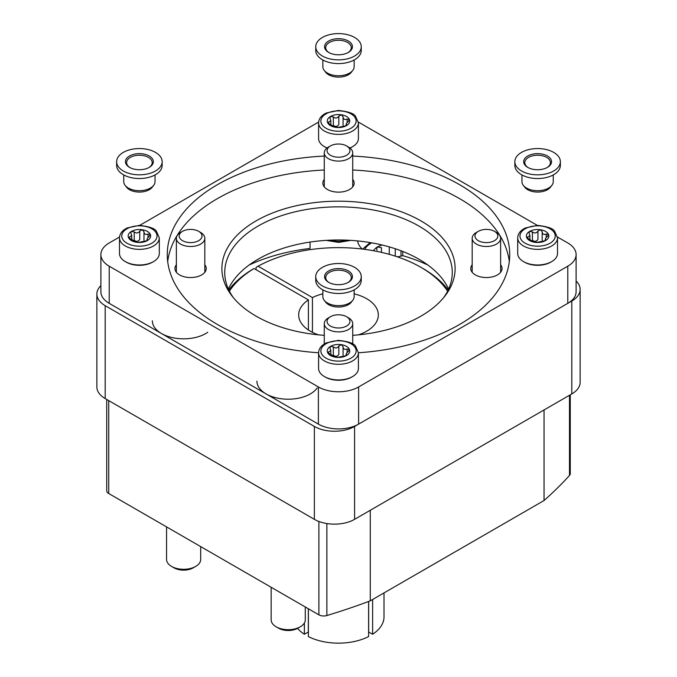 <?xml version="1.0" encoding="UTF-8"?>
<svg xmlns="http://www.w3.org/2000/svg" width="677" height="677" viewBox="0 0 677 677"><rect width="100%" height="100%" fill="white"/><g stroke="black" fill="none" stroke-linecap="round" stroke-linejoin="round"><path stroke-width="1.02" d="M249.906 264.462L249.906 264.673A142.212 82.112 180 0 1 310.058 248.451L310.058 242.07M402.756 251.463L402.756 255.652A142.212 82.112 180 0 1 427.094 264.673L427.094 264.462M106.729 399.455L106.729 490.715A6.829 3.944 0 0 0 108.726 493.508L318.884 614.834A6.829 3.944 0 0 0 326.873 615.537A523.355 302.154 0 0 0 370.277 600.846L544.046 500.523A523.355 302.154 0 0 0 569.492 475.466A6.829 3.944 0 0 0 570.271 473.638L570.271 394.809M100.89 285.643A28.442 16.426 0 0 0 96.862 294.063L96.862 386.956A28.442 16.426 0 0 0 105.197 398.567L314.365 519.335A28.442 16.426 0 0 0 354.587 519.335L571.803 393.929A28.442 16.426 0 0 0 580.138 382.31L580.138 289.417A28.442 16.426 0 0 0 576.11 280.997M96.862 294.063A28.442 16.426 0 0 0 105.197 305.674L314.365 426.434A28.442 16.426 0 0 0 354.587 426.434L571.803 301.028A28.442 16.426 0 0 0 580.138 289.417M317.174 387.997A31.286 18.067 180 0 1 282.174 398.871A31.286 18.067 180 0 1 256.93 381.151M207.704 332.314A31.286 18.067 180 0 1 173.007 337.755A31.286 18.067 180 0 1 152.35 320.771M370.277 510.272L370.277 600.846M544.046 409.949L544.046 500.523M357.591 240.919A31.286 18.067 0 0 0 362.229 249.043M397.399 256.854A31.286 18.067 0 0 0 402.756 255.652M310.168 242.061A28.442 16.426 0 0 0 310.058 243.508M447.125 288.588A129.129 74.555 180 0 1 448.326 289.688M228.674 289.688A129.129 74.555 180 0 1 229.875 288.588M305.285 606.99L305.285 619.827A17.069 9.85 180 0 1 300.283 626.8L297.821 628.222A13.574 7.836 180 0 1 278.619 628.222L276.148 626.8A17.069 9.85 180 0 1 271.155 619.827L271.155 587.281M300.283 626.8A17.069 9.85 180 0 1 276.148 626.8L278.619 628.222M200.697 546.601L200.697 559.447A17.069 9.85 180 0 1 195.704 566.412L193.233 567.842A13.574 7.836 180 0 1 174.031 567.842L171.569 566.412A17.069 9.85 180 0 1 166.567 559.447L166.567 526.901M195.704 566.412A17.069 9.85 180 0 1 171.569 566.412L174.031 567.842M373.543 250.744A15.926 9.199 180 0 1 377.521 246.919A15.926 9.199 180 0 1 382.243 245.04M381.439 252.369L381.439 247.647L377.521 246.919L376.615 248.586L377.055 250.177M322.853 289.891L322.853 296.611A15.647 9.029 0 0 0 324.215 300.3L325.722 302.23A14.005 8.082 0 0 0 338.5 307.019A14.005 8.082 0 0 0 351.278 302.23L352.785 300.3A15.647 9.029 0 0 0 354.147 296.611L354.147 289.891M324.215 300.3A15.647 9.029 0 0 0 338.5 305.64A15.647 9.029 0 0 0 352.785 300.3M347.936 282.563A12.795 7.388 0 0 0 351.295 277.57A12.795 7.388 0 0 0 347.546 272.34A12.795 7.388 0 0 0 333.6 270.741A12.795 7.388 0 0 0 325.705 277.57A12.795 7.388 0 0 0 329.064 282.563M348.359 270.944A13.938 8.048 0 0 0 328.641 270.944A13.938 8.048 0 0 0 328.641 282.326A13.938 8.048 0 0 0 348.359 282.326A13.938 8.048 0 0 0 348.359 270.944M354.587 267.347A22.756 13.134 0 0 0 329.792 264.504A22.756 13.134 0 0 0 315.744 276.639A22.756 13.134 0 0 0 338.5 289.773A22.756 13.134 0 0 0 361.256 276.639A22.756 13.134 0 0 0 354.587 267.347M315.744 276.639L315.744 280.354A22.756 13.134 0 0 0 338.5 293.488A22.756 13.134 0 0 0 361.256 280.354L361.256 276.639M123.756 174.945L123.756 181.656A15.647 9.029 0 0 0 125.118 185.346L126.616 187.284A14.005 8.082 0 0 0 139.394 192.065A14.005 8.082 0 0 0 152.181 187.284L153.679 185.346A15.647 9.029 0 0 0 155.041 181.656L155.041 174.945M125.118 185.346A15.647 9.029 0 0 0 139.394 190.694A15.647 9.029 0 0 0 153.679 185.346M148.83 167.608A12.795 7.388 0 0 0 152.198 162.615A12.795 7.388 0 0 0 148.449 157.386A12.795 7.388 0 0 0 134.503 155.786A12.795 7.388 0 0 0 126.599 162.615A12.795 7.388 0 0 0 129.959 167.608M149.253 155.998A13.938 8.048 0 0 0 129.544 155.998A13.938 8.048 0 0 0 129.544 167.38A13.938 8.048 0 0 0 149.253 167.38A13.938 8.048 0 0 0 149.253 155.998M155.49 152.393A22.756 13.134 0 0 0 130.686 149.549A22.756 13.134 0 0 0 116.639 161.685A22.756 13.134 0 0 0 139.394 174.827A22.756 13.134 0 0 0 162.15 161.685A22.756 13.134 0 0 0 155.49 152.393M116.639 161.685L116.639 165.4A22.756 13.134 0 0 0 139.394 178.542A22.756 13.134 0 0 0 162.15 165.4L162.15 161.685M322.853 59.991L322.853 66.71A15.647 9.029 0 0 0 324.215 70.391L325.722 72.329A14.005 8.082 0 0 0 338.5 77.11A14.005 8.082 0 0 0 351.278 72.329L352.785 70.391A15.647 9.029 0 0 0 354.147 66.71L354.147 59.991M324.215 70.391A15.647 9.029 0 0 0 338.5 75.739A15.647 9.029 0 0 0 352.785 70.391M347.936 52.654A12.795 7.388 0 0 0 351.295 47.661A12.795 7.388 0 0 0 347.546 42.439A12.795 7.388 0 0 0 333.6 40.84A12.795 7.388 0 0 0 325.705 47.661A12.795 7.388 0 0 0 329.064 52.654M348.359 41.043A13.938 8.048 0 0 0 328.641 41.043A13.938 8.048 0 0 0 328.641 52.425A13.938 8.048 0 0 0 348.359 52.425A13.938 8.048 0 0 0 348.359 41.043M354.587 37.447A22.756 13.134 0 0 0 329.792 34.595A22.756 13.134 0 0 0 315.744 46.738A22.756 13.134 0 0 0 338.5 59.872A22.756 13.134 0 0 0 361.256 46.738A22.756 13.134 0 0 0 354.587 37.447M315.744 46.738L315.744 50.453A22.756 13.134 0 0 0 338.5 63.587A22.756 13.134 0 0 0 361.256 50.453L361.256 46.738M521.959 174.945L521.959 181.656A15.647 9.029 0 0 0 523.321 185.346L524.819 187.284A14.005 8.082 0 0 0 537.606 192.065A14.005 8.082 0 0 0 550.384 187.284L551.882 185.346A15.647 9.029 0 0 0 553.244 181.656L553.244 174.945M523.321 185.346A15.647 9.029 0 0 0 537.606 190.694A15.647 9.029 0 0 0 551.882 185.346M547.041 167.608A12.795 7.388 0 0 0 550.401 162.615A12.795 7.388 0 0 0 546.652 157.386A12.795 7.388 0 0 0 532.706 155.786A12.795 7.388 0 0 0 524.802 162.615A12.795 7.388 0 0 0 528.17 167.608M547.456 155.998A13.938 8.048 0 0 0 527.747 155.998A13.938 8.048 0 0 0 527.747 167.38A13.938 8.048 0 0 0 547.456 167.38A13.938 8.048 0 0 0 547.456 155.998M553.693 152.393A22.756 13.134 0 0 0 528.898 149.549A22.756 13.134 0 0 0 514.85 161.685A22.756 13.134 0 0 0 537.606 174.827A22.756 13.134 0 0 0 560.361 161.685A22.756 13.134 0 0 0 553.693 152.393M514.85 161.685L514.85 165.4A22.756 13.134 0 0 0 537.606 178.542A22.756 13.134 0 0 0 560.361 165.4L560.361 161.685M358.412 352.81L358.412 368.44A19.912 11.492 180 0 1 352.582 376.573L351.634 377.114A18.575 10.722 180 0 1 325.366 377.114L324.418 376.573A19.912 11.492 180 0 1 318.588 368.44L318.588 352.81C318.782 348.621 321.355 345.312 326.322 342.892L338.39 340.353C348.393 341.445 354.122 343.442 355.603 346.336L358.412 352.81A19.912 11.492 180 0 1 346.116 363.431A19.912 11.492 180 0 1 324.418 360.943A19.912 11.492 180 0 1 318.588 352.81M352.582 376.573A19.912 11.492 180 0 1 324.418 376.573L325.366 377.114M328.751 353.699L328.751 351.854L327.651 352.632L335.589 357.219L338.153 357.278L346.446 355.543A11.238 6.491 180 0 1 335.589 357.219A11.238 6.491 180 0 1 327.651 352.632A11.238 6.491 180 0 1 330.554 346.37A11.238 6.491 180 0 1 341.411 344.686A11.238 6.491 180 0 1 349.349 349.273A11.238 6.491 180 0 1 346.446 355.543L347.081 354.883M346.184 355.679L346.184 354.13L346.768 354.638C345.71 354.342 346.201 353.276 348.249 351.448L349.349 349.273L347.115 349.01C344.627 349.899 343.273 349.12 343.07 346.675L343.07 346.616M343.07 346.878L343.07 355.154L343.07 346.675L341.411 344.686L338.847 346.023L338.847 354.384C337.434 356.576 335.589 356.855 333.321 355.239L333.321 346.878L330.554 346.37L329.919 347.546L330.808 350.542L328.751 351.854M333.321 346.878C335.572 348.503 337.417 348.215 338.847 346.023M159.307 237.864L159.307 253.494A19.912 11.492 180 0 1 153.476 261.618L152.528 262.168A18.575 10.722 180 0 1 126.26 262.168L125.321 261.618A19.912 11.492 180 0 1 119.49 253.494L119.49 237.864C119.677 233.667 122.258 230.366 127.225 227.937L139.293 225.407C149.287 226.499 155.025 228.487 156.497 231.39L159.307 237.864A19.912 11.492 180 0 1 147.019 248.484A19.912 11.492 180 0 1 125.321 245.988A19.912 11.492 180 0 1 119.49 237.864M153.476 261.618A19.912 11.492 180 0 1 125.321 261.618L126.26 262.168M129.645 238.753L129.645 236.899L128.545 237.678L136.492 242.264L139.047 242.332L147.341 240.589A11.238 6.491 180 0 1 136.492 242.264A11.238 6.491 180 0 1 128.545 237.678A11.238 6.491 180 0 1 131.456 231.416A11.238 6.491 180 0 1 142.305 229.74A11.238 6.491 180 0 1 150.252 234.327A11.238 6.491 180 0 1 147.341 240.589L147.984 239.929M147.078 240.724L147.078 239.184L147.662 239.692C146.604 239.387 147.095 238.329 149.143 236.501L150.252 234.327L148.018 234.064C145.521 234.944 144.176 234.166 143.973 231.729L143.973 231.661M143.973 231.923L143.964 240.2L143.973 231.729L142.305 229.74L139.75 231.069L139.75 239.43C138.328 241.621 136.483 241.909 134.224 240.284L134.224 231.923L131.456 231.416L130.813 232.592L131.702 235.588L129.645 236.899M134.224 231.923C136.475 233.548 138.311 233.26 139.75 231.069M327.008 148.051A18.575 10.722 180 0 1 325.366 147.214L324.418 146.664A19.912 11.492 180 0 1 318.588 138.54L318.588 122.909C318.782 118.72 321.355 115.412 326.322 112.991L338.39 110.453C348.393 111.544 354.122 113.541 355.603 116.436L358.412 122.909A19.912 11.492 180 0 1 346.116 133.53A19.912 11.492 180 0 1 324.418 131.042A19.912 11.492 180 0 1 318.588 122.909M358.412 122.909L358.412 138.54A19.912 11.492 180 0 1 352.582 146.664L351.634 147.214A18.575 10.722 180 0 1 349.992 148.051M352.582 146.664A19.912 11.492 180 0 1 349.882 147.967M327.118 147.967A19.912 11.492 180 0 1 324.418 146.664L325.366 147.214M333.93 126.751L338.153 127.378L346.446 125.634A11.238 6.491 180 0 1 335.589 127.318A11.238 6.491 180 0 1 327.651 122.732A11.238 6.491 180 0 1 330.554 116.461A11.238 6.491 180 0 1 341.411 114.785A11.238 6.491 180 0 1 349.349 119.372A11.238 6.491 180 0 1 346.446 125.634L347.081 124.983M346.184 125.778L346.184 124.23L346.768 124.737C345.71 124.441 346.201 123.375 348.249 121.547L349.349 119.372L347.115 119.11C344.627 119.99 343.273 119.211 343.07 116.774L343.07 116.706M328.751 123.798L328.751 121.953L327.651 122.732L333.93 126.726M343.07 116.977L343.07 125.245L343.07 116.774L341.411 114.785L338.847 116.122L338.847 124.483C337.434 126.675 335.589 126.954 333.321 125.338L333.321 116.977L330.554 116.461L329.919 117.646L330.808 120.633L328.751 121.953M333.321 116.977C335.572 118.602 337.417 118.314 338.847 116.122M557.509 237.864L557.509 253.494A19.912 11.492 180 0 1 551.679 261.618L550.739 262.168A18.575 10.722 180 0 1 524.472 262.168L523.524 261.618A19.912 11.492 180 0 1 517.693 253.494L517.693 237.864C517.88 233.667 520.461 230.366 525.428 227.937L537.496 225.407C547.49 226.499 553.227 228.487 554.708 231.39L557.509 237.864A19.912 11.492 180 0 1 545.222 248.484A19.912 11.492 180 0 1 523.524 245.988A19.912 11.492 180 0 1 517.693 237.864M551.679 261.618A19.912 11.492 180 0 1 523.524 261.618L524.472 262.168M533.036 241.697L537.25 242.332L545.544 240.589A11.238 6.491 180 0 1 534.695 242.264A11.238 6.491 180 0 1 526.748 237.678A11.238 6.491 180 0 1 529.659 231.416A11.238 6.491 180 0 1 540.508 229.74A11.238 6.491 180 0 1 548.455 234.327A11.238 6.491 180 0 1 545.544 240.589L546.187 239.929M545.29 240.724L545.29 239.184L545.874 239.692C544.807 239.387 545.307 238.329 547.354 236.501L548.455 234.327L546.221 234.064C543.724 234.944 542.379 234.166 542.175 231.729L542.175 231.661M527.857 238.753L527.857 236.899L526.748 237.678L533.027 241.672M542.175 231.923L542.175 240.2L542.175 231.729L540.508 229.74L537.953 231.069L537.953 239.43C536.531 241.621 534.695 241.909 532.427 240.284L532.427 231.923L529.659 231.416L529.016 232.592L529.913 235.588L527.857 236.899M532.427 231.923C534.678 233.548 536.522 233.26 537.953 231.069M119.533 237.018L109.217 242.967A28.442 16.426 0 0 0 100.89 254.586A28.442 16.426 0 0 0 109.217 266.196L318.385 386.956A28.442 16.426 0 0 0 358.615 386.956L567.783 266.196A28.442 16.426 0 0 0 576.11 254.586A28.442 16.426 0 0 0 567.783 242.967L557.467 237.018M537.36 225.407L358.615 122.207A28.442 16.426 0 0 0 358.37 122.063M318.63 122.063A28.442 16.426 0 0 0 318.385 122.207L139.64 225.407M100.89 254.586L100.89 291.736A28.442 16.426 0 0 0 109.217 303.355L318.385 424.115A28.442 16.426 0 0 0 358.615 424.115L567.783 303.355A28.442 16.426 0 0 0 576.11 291.736L576.11 254.586M352.725 156.065A171.23 98.859 180 0 1 459.573 184.677A171.23 98.859 180 0 1 509.73 254.586A171.23 98.859 180 0 1 358.412 352.768M318.588 352.768A171.23 98.859 180 0 1 167.27 254.586A171.23 98.859 180 0 1 324.275 156.065M228.403 289.104A113.77 65.686 180 0 1 308.678 242.281A113.77 65.686 180 0 1 418.953 259.223A113.77 65.686 180 0 1 448.597 289.104M352.725 170.003A171.23 98.859 180 0 1 459.573 198.615A171.23 98.859 180 0 1 509.299 261.55M167.701 261.55A171.23 98.859 180 0 1 324.275 170.003M324.275 335.343A116.613 67.328 180 0 1 232.042 296.001A116.613 67.328 180 0 1 272.366 213.06A116.613 67.328 180 0 1 420.959 220.905A116.613 67.328 180 0 1 444.958 296.001A116.613 67.328 180 0 1 352.725 335.343M472.182 264.749A15.647 9.029 0 0 0 470.76 268.515A15.647 9.029 0 0 0 475.347 274.904A15.647 9.029 0 0 0 492.391 276.859A15.647 9.029 0 0 0 502.046 268.515A15.647 9.029 0 0 0 500.625 264.749M324.275 179.363A15.647 9.029 0 0 0 322.853 183.12A15.647 9.029 0 0 0 327.44 189.509A15.647 9.029 0 0 0 344.483 191.464A15.647 9.029 0 0 0 354.147 183.12A15.647 9.029 0 0 0 352.725 179.363M176.375 264.749A15.647 9.029 0 0 0 174.954 268.515A15.647 9.029 0 0 0 179.532 274.904A15.647 9.029 0 0 0 196.584 276.859A15.647 9.029 0 0 0 206.24 268.515A15.647 9.029 0 0 0 204.818 264.749M233.387 297.677A113.77 65.686 180 0 1 224.73 272.535A113.77 65.686 180 0 1 294.96 211.85A113.77 65.686 180 0 1 418.953 226.093A113.77 65.686 180 0 1 452.27 272.535A113.77 65.686 180 0 1 443.613 297.677M330.418 326.06A11.433 6.601 0 0 0 346.582 326.06A11.433 6.601 0 0 0 346.582 316.726A11.433 6.601 0 0 0 330.418 316.726A11.433 6.601 0 0 0 330.418 326.06M330.418 316.726L328.447 317.868A14.225 8.209 0 0 0 324.275 323.674A14.225 8.209 0 0 0 328.447 329.479A14.225 8.209 0 0 0 343.941 331.256A14.225 8.209 0 0 0 352.725 323.674A14.225 8.209 0 0 0 348.553 317.868L346.582 316.726M478.326 240.673A11.433 6.601 0 0 0 494.489 240.673A11.433 6.601 0 0 0 494.489 231.339A11.433 6.601 0 0 0 478.326 231.339A11.433 6.601 0 0 0 478.326 240.673M478.326 231.339L476.346 232.473A14.225 8.209 0 0 0 472.182 238.279A14.225 8.209 0 0 0 476.346 244.084A14.225 8.209 0 0 0 491.849 245.869A14.225 8.209 0 0 0 500.625 238.279A14.225 8.209 0 0 0 496.461 232.473L494.489 231.339M330.418 155.278A11.433 6.601 0 0 0 346.582 155.278A11.433 6.601 0 0 0 346.582 145.944A11.433 6.601 0 0 0 330.418 145.944A11.433 6.601 0 0 0 330.418 155.278M330.418 145.944L328.447 147.087A14.225 8.209 0 0 0 324.275 152.892A14.225 8.209 0 0 0 328.447 158.697A14.225 8.209 0 0 0 343.941 160.474A14.225 8.209 0 0 0 352.725 152.892A14.225 8.209 0 0 0 348.553 147.087L346.582 145.944M182.511 240.673A11.433 6.601 0 0 0 198.674 240.673A11.433 6.601 0 0 0 198.674 231.339A11.433 6.601 0 0 0 182.511 231.339A11.433 6.601 0 0 0 182.511 240.673M182.511 231.339L180.539 232.473A14.225 8.209 0 0 0 176.375 238.279A14.225 8.209 0 0 0 180.539 244.084A14.225 8.209 0 0 0 196.034 245.869A14.225 8.209 0 0 0 204.818 238.279A14.225 8.209 0 0 0 200.654 232.473L198.674 231.339M322.853 293.826A39.825 22.993 180 0 0 312.427 297.584L258.072 266.205A116.613 67.328 180 0 1 420.959 267.356L422.973 268.515A119.465 68.969 180 0 1 448.191 289.968M228.809 289.968A119.465 68.969 180 0 1 252.039 269.691L254.053 268.532L308.407 299.911L308.407 330.021M258.072 266.205L256.067 267.373L256.067 269.691M308.39 608.784L308.39 636.583A45.511 26.276 180 0 0 368.61 636.583L368.61 601.481M384.011 592.925L384.011 616.874A45.511 26.276 180 0 1 372.629 634.256L372.629 599.492M354.147 293.826A39.825 22.993 180 0 1 378.325 314.966A39.825 22.993 180 0 1 358.488 334.844M318.512 334.844A39.825 22.993 180 0 1 298.675 314.966A39.825 22.993 180 0 1 308.407 299.911M420.959 267.356A116.613 67.328 180 0 1 447.599 291.178M229.401 291.178A116.613 67.328 180 0 1 254.053 268.532M304.371 623.009L304.371 634.256A45.511 26.276 180 0 1 297.567 628.366M304.371 634.256L308.39 632.005M368.61 632.005L372.629 634.256M312.427 297.584L312.427 332.339M368.669 601.455L368.669 631.971M308.331 608.741L308.331 631.971M108.726 400.606L108.726 493.508M318.884 521.451L318.884 614.834M354.587 426.434L354.587 519.335M571.803 301.028L571.803 393.929M105.197 305.674L105.197 398.567M314.365 426.434L314.365 519.335M326.873 523.541L326.873 615.537M569.492 395.258L569.492 475.466M364.759 249.364A25.032 14.454 180 0 1 371.081 243.204A25.032 14.454 180 0 1 371.715 242.848M389.275 254.349L389.275 246.893M395.266 256.151L395.266 248.747M400.996 255.635L400.996 250.786M326.026 358.15A17.636 10.18 180 0 1 333.939 341.123A17.636 10.18 180 0 1 355.535 353.589A17.636 10.18 180 0 1 326.026 358.15M346.768 355.323L346.768 354.638M347.115 352.514L347.115 349.01M126.929 243.204A17.636 10.18 180 0 1 134.833 226.169A17.636 10.18 180 0 1 156.429 238.634A17.636 10.18 180 0 1 126.929 243.204M147.662 240.369L147.662 239.692M148.018 237.559L148.018 234.064M326.026 128.249A17.636 10.18 180 0 1 333.939 111.214A17.636 10.18 180 0 1 355.535 123.688A17.636 10.18 180 0 1 326.026 128.249M346.768 125.423L346.768 124.737M347.115 122.613L347.115 119.11M525.132 243.204A17.636 10.18 180 0 1 533.036 226.169A17.636 10.18 180 0 1 554.641 238.634A17.636 10.18 180 0 1 525.132 243.204M545.874 240.369L545.874 239.692M546.221 237.559L546.221 234.064M109.217 303.355L109.217 266.196M318.385 424.115L318.385 386.956M358.615 424.115L358.615 386.956M567.783 303.355L567.783 266.196M329.462 240.2A24.177 13.955 0 0 0 347.538 240.2M370.184 242.586L362.601 249.094M395.258 256.151L395.258 248.747M330.816 354.706L330.816 350.542M131.71 239.751L131.71 235.588M330.816 124.805L330.816 120.633M529.922 239.751L529.922 235.588M352.725 344.009L352.725 323.674M324.275 344.009L324.275 323.674M500.625 272.281L500.625 238.279M472.182 272.281L472.182 238.279M350.762 240.369L338.627 242.408L326.238 240.369M352.725 186.886L352.725 152.892M324.275 186.886L324.275 152.892M204.818 272.281L204.818 238.279M176.375 272.281L176.375 238.279"/></g></svg>
